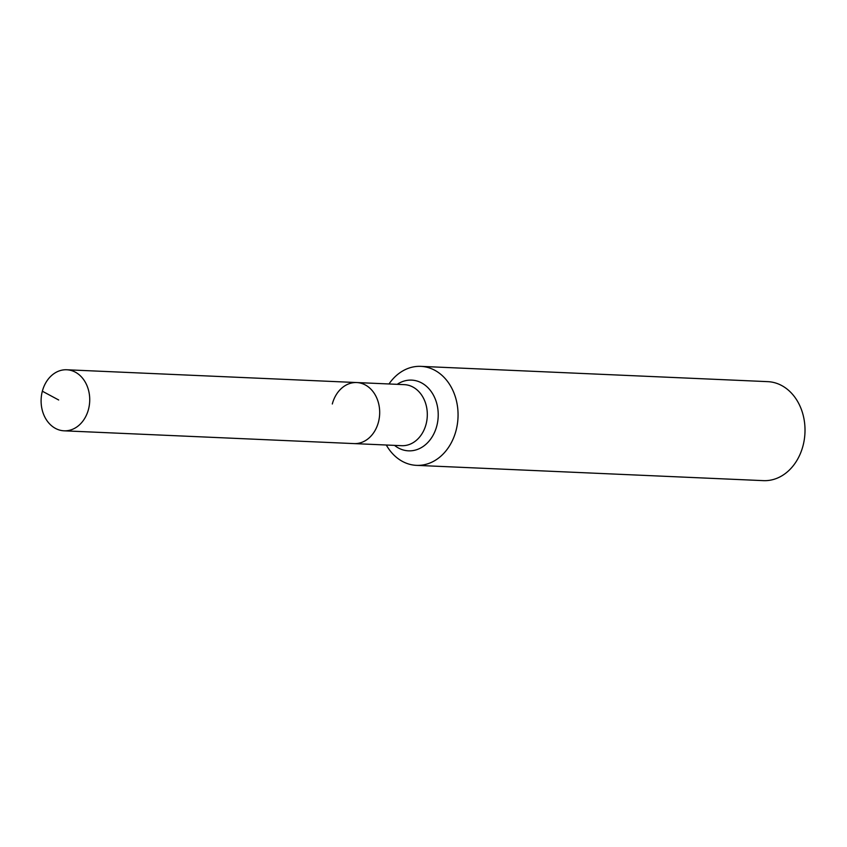 <?xml version="1.0" encoding="UTF-8"?>
<svg xmlns="http://www.w3.org/2000/svg" width="847" height="847" viewBox="0 0 847 847"><rect width="100%" height="100%" fill="white"/><g stroke="black" fill="none" stroke-linecap="round" stroke-linejoin="round"><path stroke-width="1.27" d="M42.35 391.208A30.556 24.309 -87.5 0 0 64.076 430.816A30.556 24.309 -87.5 0 0 88.48 409.376A30.556 24.309 -87.5 0 0 66.765 369.768A30.556 24.309 -87.5 0 0 42.35 391.208L58.687 399.996M64.076 430.816L354.035 443.595A30.556 24.309 -87.5 0 0 378.44 422.155A30.556 24.309 -87.5 0 0 356.725 382.548L404.337 384.644A30.556 24.309 -87.5 0 1 410.7 386.01A30.556 24.309 -87.5 0 1 426.062 424.252A30.556 24.309 -87.5 0 1 401.647 445.691L354.035 443.595A30.556 24.309 -87.5 0 0 378.44 422.155A30.556 24.309 -87.5 0 0 356.725 382.548A30.556 24.309 -87.5 0 0 332.31 403.987M386.296 445.014A49.55 39.417 -87.5 0 0 416.449 465.352L763.401 480.641A49.55 39.417 -87.5 0 0 802.988 445.882A49.55 39.417 -87.5 0 0 767.763 381.648L420.811 366.359A49.55 39.417 -87.5 0 0 388.985 383.966M416.449 465.352A49.55 39.417 -87.5 0 0 456.035 430.594A49.55 39.417 -87.5 0 0 420.811 366.359M394.522 445.374A35.394 28.152 -87.5 0 0 401.139 449.259A35.394 28.152 -87.5 0 0 436.777 426.009A35.394 28.152 -87.5 0 0 418.99 381.701A35.394 28.152 -87.5 0 0 397.211 384.326M356.725 382.548L66.765 369.768"/></g></svg>
